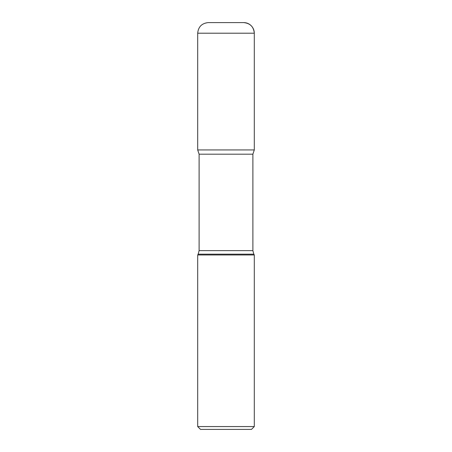 <?xml version="1.0" encoding="UTF-8"?>
<svg xmlns="http://www.w3.org/2000/svg" width="452" height="452" viewBox="0 0 452 452"><rect width="100%" height="100%" fill="white"/><g stroke="black" fill="none" stroke-linecap="round" stroke-linejoin="round"><path stroke-width="0.68" d="M254.301 426.569L251.47 429.4L200.53 429.4L197.699 426.569L254.301 426.569L254.301 254.979L197.699 254.979L197.699 426.569M197.699 33.211C198.332 26.764 201.869 23.227 208.315 22.6L243.684 22.6A10.611 10.611 0 0 1 254.301 33.211L197.699 33.211L197.699 149.945L254.301 149.945L252.883 154.188L199.117 154.188L199.117 250.634L252.883 250.634L252.883 154.188M199.117 154.188L197.699 149.945L254.301 149.945L254.301 33.211C253.668 26.764 250.131 23.227 243.684 22.6M254.301 254.979L253.832 254.171L198.168 254.171L197.699 254.979M253.832 254.171L252.883 250.634M198.168 254.171L199.117 250.634M254.301 33.211L254.301 149.945"/></g></svg>
